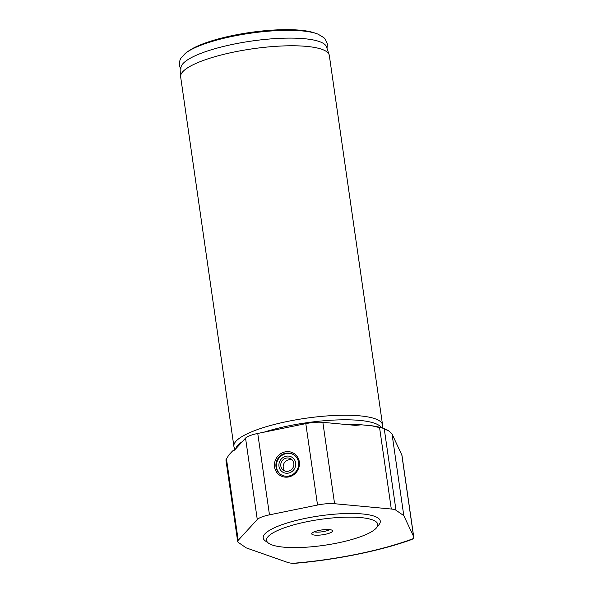 <?xml version="1.0" encoding="UTF-8"?>
<svg xmlns="http://www.w3.org/2000/svg" width="593" height="593" viewBox="0 0 593 593"><rect width="100%" height="100%" fill="white"/><g stroke="black" fill="none" stroke-linecap="round" stroke-linejoin="round"><path stroke-width="0.89" d="M382.315 427.998L382.559 426.026A75.103 17.516 171.8 0 0 382.559 424.892L329.315 55.438A75.103 17.516 171.8 0 0 329.145 54.719A75.103 17.516 171.8 0 0 326.476 51.547A75.103 17.516 171.8 0 0 244.953 49.99A75.103 17.516 171.8 0 0 180.606 76.119A75.103 17.516 171.8 0 0 180.65 76.86L233.887 446.314A75.103 17.516 171.8 0 0 234.198 447.411L234.998 449.227M382.559 424.892A75.103 17.516 171.8 0 0 379.713 421A75.103 17.516 171.8 0 0 296.633 419.711A75.103 17.516 171.8 0 0 233.887 446.314M292.312 460.035A6.827 6.441 -55.3 0 0 288.791 459.768A6.827 6.441 -55.3 0 0 283.587 464.326A6.827 6.441 -55.3 0 0 284.736 470.961M286.367 458.085A6.827 6.441 -55.3 0 0 280.941 463.392A6.827 6.441 -55.3 0 0 283.424 470.271A6.827 6.441 -55.3 0 0 292.608 468.329A6.827 6.441 -55.3 0 0 291.2 459.049A6.827 6.441 -55.3 0 0 286.367 458.085M286.1 456.232A8.754 8.258 -55.3 0 0 280.704 470.345A8.754 8.258 -55.3 0 0 295.136 467.395A8.754 8.258 -55.3 0 0 286.1 456.232M294.269 455.09A11.83 11.156 -55.3 0 0 286.16 453.615A11.83 11.156 -55.3 0 0 276.798 462.636A11.83 11.156 -55.3 0 0 280.793 474.526M285.626 453.245A11.83 11.156 -55.3 0 0 276.227 462.436A11.83 11.156 -55.3 0 0 280.526 474.348A11.83 11.156 -55.3 0 0 296.433 470.983A11.83 11.156 -55.3 0 0 294.002 454.905A11.83 11.156 -55.3 0 0 285.626 453.245M285.137 451.881A13.009 12.268 124.7 0 1 298.568 468.47A13.009 12.268 124.7 0 1 277.116 472.851A13.009 12.268 124.7 0 1 285.137 451.881M403.796 515.651L395.983 510.239A17.738 4.136 171.8 0 0 391.298 509.024L334.578 503.716A17.738 4.136 171.8 0 0 317.529 505.028L269.474 514.843A17.738 4.136 171.8 0 0 257.273 519.512L238.201 540.305A17.738 4.136 171.8 0 0 237.682 541.52A17.738 4.136 171.8 0 0 238.356 542.439L246.169 547.858L287.175 562.268A29.568 6.894 171.8 0 0 292.46 563.343L294.454 563.35C335.964 559.881 381.343 550.66 412.076 539.378L413.084 538.696A29.568 6.894 171.8 0 0 413.721 536.917A29.568 6.894 171.8 0 0 413.573 536.443L403.796 515.651L392.017 433.935L401.846 455.053A29.568 6.894 -8.2 0 1 401.987 455.528L413.721 536.917M237.682 541.52L225.955 460.131A17.738 4.136 -8.2 0 1 226.467 458.908L228.876 454.972L232.352 451.184L234.561 450.087L245.546 438.116A17.738 4.136 -8.2 0 1 257.747 433.453L305.803 423.632A17.738 4.136 -8.2 0 1 322.851 422.327L355.496 425.381L361.426 424.81L371.767 425.774L379.572 427.627A17.738 4.136 -8.2 0 1 384.257 428.843L388.756 430.941A82.79 19.31 171.8 0 0 388.674 430.889L392.017 433.935M388.674 430.889A82.79 19.31 171.8 0 0 371.767 425.774M361.426 424.81A82.79 19.31 171.8 0 0 346.69 424.558M235.881 448.656A82.79 19.31 171.8 0 0 232.352 451.184M376.592 527.696L379.046 524.605A59.137 13.795 171.8 0 0 378.052 518.015A59.137 13.795 171.8 0 0 305.706 518.304A59.137 13.795 171.8 0 0 265.405 540.979L268.629 543.255A56.179 13.105 171.8 0 0 324.03 545.33A56.179 13.105 171.8 0 0 376.592 527.696A56.179 13.105 171.8 0 0 375.643 521.44A56.179 13.105 171.8 0 0 306.922 521.714A56.179 13.105 171.8 0 0 268.629 543.255M332.199 530.312A10.541 2.461 171.8 0 0 321.658 529.957A10.541 2.461 171.8 0 0 311.903 533.307A10.541 2.461 171.8 0 0 322.518 534.797A10.541 2.461 171.8 0 0 332.273 530.372A10.541 2.461 171.8 0 0 332.199 530.312M314.231 531.832A8.873 2.068 171.8 0 0 322.081 531.788A8.873 2.068 171.8 0 0 329.626 529.616M327.017 48.352L327.366 43.971L325.231 39.131L323.852 37.655L318.152 34.216A72.124 16.819 171.8 0 0 316.58 33.623L314.26 32.837A69.729 16.263 171.8 0 0 250.127 32.474A69.729 16.263 171.8 0 0 188.707 50.931L186.706 52.34A72.124 16.819 171.8 0 0 185.364 53.348L180.865 58.262L179.961 60.063L179.279 65.304L180.85 69.418M316.58 33.623A72.124 16.819 171.8 0 0 250.239 33.252A72.124 16.819 171.8 0 0 186.706 52.34M329.145 54.719L326.521 46.869A73.621 17.175 171.8 0 0 251.373 41.087A73.621 17.175 171.8 0 0 180.909 67.854L180.606 76.119M381.432 427.731A73.917 17.241 171.8 0 0 379.201 425.477A73.917 17.241 171.8 0 0 264.152 432.141M242.315 441.637A73.917 17.241 171.8 0 0 235.769 448.723M238.201 540.305L226.467 458.908M257.273 519.512L245.546 438.116M269.474 514.843L257.747 433.453M413.573 536.443L401.846 455.053M395.983 510.239L384.257 428.843M391.298 509.024L379.572 427.627M334.578 503.716L322.851 422.327M317.529 505.028L305.803 423.632M292.46 563.343A130.097 30.339 171.8 0 0 413.084 538.696"/></g></svg>
